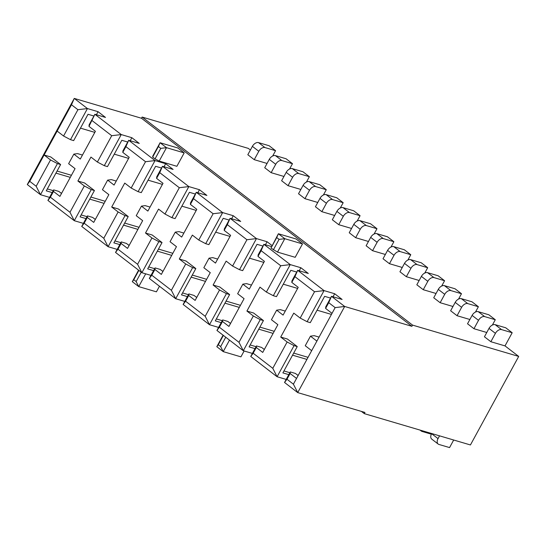 <?xml version="1.0" encoding="UTF-8"?>
<svg xmlns="http://www.w3.org/2000/svg" width="546" height="546" viewBox="0 0 546 546"><rect width="100%" height="100%" fill="white"/><g stroke="black" fill="none" stroke-linecap="round" stroke-linejoin="round"><path stroke-width="0.82" d="M152.668 157.071L152.764 156.136L160.074 142.738L166.496 147.679L184.186 152.894L176.877 166.298L159.186 161.077L155.037 158.886L160.777 148.362L158.408 146.54L152.668 157.071L155.037 158.886M117.178 249.392L108.088 246.71L125.048 215.602L118.127 211.957L111.705 207.016L124.747 183.094L131.17 188.036L145.523 161.718L125.914 146.635L122.782 152.375L122.946 150.819L128.685 140.288L139.298 143.421L131.859 137.701L121.246 134.569L94.881 114.285L88.984 126.365L89.141 124.809L94.881 114.285L105.494 117.417L98.062 111.691L87.442 108.565L70.489 139.667L73.669 140.609L88.022 114.285L93.926 116.032M125.914 146.635L128.685 140.288L155.05 160.579L138.09 191.68L141.278 192.622L155.624 166.298L161.534 168.045M150.983 275.396L141.892 272.713L158.845 241.612L151.931 237.967L145.509 233.026L158.552 209.098L164.974 214.039L179.32 187.722L159.719 172.638L156.586 178.378L156.743 176.822L162.483 166.298L173.102 169.431L165.663 163.704L155.05 160.579L145.523 161.718M159.719 172.638L162.483 166.298L188.848 186.582L171.894 217.683L175.075 218.625L189.428 192.308L195.331 194.048M184.787 301.406L175.689 298.723L192.649 267.615L185.729 263.971L179.306 259.029L192.356 235.108L198.778 240.049L213.124 213.732L193.523 198.648L190.39 204.388L190.547 202.832L196.287 192.301L206.9 195.434L199.467 189.715L188.848 186.582L179.32 187.722M193.523 198.648L196.287 192.301L222.652 212.592L205.692 243.693L208.879 244.628L223.225 218.311L229.136 220.058M218.584 327.409L209.493 324.727L226.454 293.625L219.533 289.981L213.111 285.039L226.153 261.111L232.576 266.052L246.929 239.735L227.32 224.652L224.194 230.392L224.351 228.835L230.091 218.311L240.704 221.444L233.265 215.718L222.652 212.592L213.124 213.732M227.32 224.652L230.091 218.311L256.456 238.595L239.496 269.697L242.683 270.639L257.03 244.321L262.94 246.062M271.976 245.502L267.069 241.728L256.456 238.595L246.929 239.735M271.41 246.533L263.889 244.315L290.254 264.605L273.3 295.707L276.481 296.642L290.834 270.325L296.744 272.072M286.193 379.422L277.095 376.74L294.055 345.638L287.135 341.994L280.712 337.053L293.762 313.124L300.184 318.065L314.53 291.748L294.929 276.665L291.796 282.405L291.953 280.849L297.693 270.325L308.306 273.457L300.873 267.731L290.254 264.605L280.733 265.745L261.125 250.662L257.992 256.402L264.414 261.343L249.283 289.093L242.861 284.152L246.56 283.64L251.467 285.094M294.929 276.665L297.693 270.325L324.058 290.608L307.098 321.71L310.285 322.652L324.631 296.335L330.542 298.075M328.726 302.675L331.497 296.328L344.676 306.47L335.148 307.616L328.726 302.675L325.6 308.415L325.757 306.859L331.497 296.328L342.11 299.461L334.671 293.741L324.058 290.608L314.53 291.748M293.407 384.179L296.539 378.433L290.117 373.491L286.984 379.238L293.407 384.179L297.72 392.608L364.94 412.442L364.291 413.636L470.434 444.956L518.7 356.429L412.558 325.109L411.902 326.31L344.676 306.47L297.72 392.608L284.534 382.466L290.274 371.935L295.441 373.457L298.123 375.525M411.902 326.31L141.489 118.257L74.263 98.416L87.442 108.565L77.914 109.705L71.492 104.764L57.146 131.081L63.568 136.022L70.489 139.667M273.341 249.911L279.081 239.387L276.72 237.565L278.378 233.756L296.069 238.977L302.491 243.919L295.188 257.316L277.498 252.102L270.98 248.089L278.378 233.756L284.8 238.698L277.498 252.102M364.291 413.636L361.363 411.384M453.692 440.015L449.57 447.583L438.957 444.451A5.549 3.542 -52.4 0 1 438.185 444.062A5.549 3.542 -52.4 0 1 438.028 438.622L439.544 435.838M431.688 433.524L431.606 433.681A5.549 3.542 127.6 0 0 431.763 439.12L438.185 444.062M420.618 430.255A5.549 3.542 -52.4 0 0 421.28 431.053A5.549 3.542 -52.4 0 0 422.051 431.442L431.347 434.186M258.531 142.615L264.953 147.556A5.549 3.542 127.6 0 0 258.811 151.297L254.245 159.671L247.823 154.73L252.388 146.355A5.549 3.542 -52.4 0 1 258.531 142.615L269.151 145.748L275.573 150.689L272.672 156.006M264.953 147.556L275.573 150.689M254.245 159.671L267.055 163.452M250.396 150L248.28 148.376L142.137 117.056L141.489 118.257M412.558 325.109L142.137 117.056M518.7 356.429L505.009 345.898L490.861 341.721L484.438 336.78L488.998 328.405A5.549 3.542 -52.4 0 1 495.147 324.665L505.76 327.798L512.182 332.739L505.009 345.898M478.248 311.657L484.671 316.598L495.283 319.731L488.861 314.789L478.248 311.657A5.549 3.542 -52.4 0 0 472.099 315.404L467.533 323.778L473.955 328.719L486.773 332.494M461.343 298.655L467.765 303.596L478.385 306.729L471.962 301.788L461.343 298.655A5.549 3.542 -52.4 0 0 455.2 302.395L450.634 310.77L457.057 315.711L469.867 319.492M444.444 285.654L450.866 290.595L461.479 293.728L455.057 288.786L444.444 285.654A5.549 3.542 -52.4 0 0 438.295 289.394L433.729 297.768L440.151 302.709L452.968 306.49M427.545 272.652L433.968 277.593L444.58 280.726L438.158 275.785L427.545 272.652A5.549 3.542 -52.4 0 0 421.396 276.392L416.83 284.766L423.252 289.708L436.07 293.489M410.64 259.643L417.062 264.585L427.682 267.717L421.259 262.776L410.64 259.643A5.549 3.542 -52.4 0 0 404.497 263.39L399.931 271.765L406.354 276.706L419.164 280.487M393.741 246.642L400.163 251.583L410.776 254.716L404.354 249.775L393.741 246.642A5.549 3.542 -52.4 0 0 387.592 250.382L383.026 258.756L389.448 263.698L402.265 267.479M376.842 233.64L383.265 238.582L393.878 241.714L387.455 236.773L376.842 233.64A5.549 3.542 -52.4 0 0 370.693 237.38L366.127 245.755L372.549 250.696L385.36 254.477M359.937 220.639L366.359 225.58L376.979 228.713L370.557 223.771L359.937 220.639A5.549 3.542 -52.4 0 0 353.794 224.379L349.228 232.753L355.651 237.694L368.461 241.475M343.038 207.63L349.46 212.571L360.073 215.704L353.651 210.763L343.038 207.63A5.549 3.542 -52.4 0 0 336.889 211.377L332.323 219.751L338.745 224.693L351.563 228.474M326.139 194.629L332.562 199.57L343.175 202.702L336.752 197.761L326.139 194.629A5.549 3.542 -52.4 0 0 319.99 198.369L315.424 206.743L321.847 211.684L334.657 215.465M309.234 181.627L315.656 186.568L326.276 189.701L319.854 184.76L309.234 181.627A5.549 3.542 -52.4 0 0 303.091 185.367L298.525 193.741L304.948 198.683L317.758 202.464M292.335 168.625L298.758 173.567L309.37 176.699L302.948 171.758L292.335 168.625A5.549 3.542 -52.4 0 0 286.186 172.365L281.62 180.74L288.042 185.681L300.86 189.462M275.437 155.624L281.859 160.558L292.472 163.691L286.049 158.749L275.437 155.624A5.549 3.542 -52.4 0 0 269.287 159.364L264.721 167.738L271.144 172.679L283.954 176.46M281.859 160.558A5.549 3.542 127.6 0 0 275.71 164.305L271.144 172.679M292.472 163.691L289.571 169.007M298.758 173.567A5.549 3.542 127.6 0 0 292.608 177.307L288.042 185.681M309.37 176.699L306.47 182.016M315.656 186.568A5.549 3.542 127.6 0 0 309.514 190.308L304.948 198.683M326.276 189.701L323.375 195.018M332.562 199.57A5.549 3.542 127.6 0 0 326.412 203.31L321.847 211.684M343.175 202.702L340.274 208.019M349.46 212.571A5.549 3.542 127.6 0 0 343.311 216.318L338.745 224.693M360.073 215.704L357.173 221.021M366.359 225.58A5.549 3.542 127.6 0 0 360.217 229.32L355.651 237.694M376.979 228.713L374.078 234.029M383.265 238.582A5.549 3.542 127.6 0 0 377.115 242.322L372.549 250.696M393.878 241.714L390.977 247.031M400.163 251.583A5.549 3.542 127.6 0 0 394.014 255.323L389.448 263.698M410.776 254.716L407.882 260.032M417.062 264.585A5.549 3.542 127.6 0 0 410.92 268.332L406.354 276.706M427.682 267.717L424.781 273.034M433.968 277.593A5.549 3.542 127.6 0 0 427.818 281.333L423.252 289.708M444.58 280.726L441.68 286.043M450.866 290.595A5.549 3.542 127.6 0 0 444.717 294.335L440.151 302.709M461.479 293.728L458.585 299.044M467.765 303.596A5.549 3.542 127.6 0 0 461.623 307.337L457.057 315.711M478.385 306.729L475.484 312.046M484.671 316.598A5.549 3.542 127.6 0 0 478.521 320.345L473.955 328.719M495.283 319.731L492.383 325.047M88.984 126.365L95.407 131.306L80.276 159.063L73.853 154.122L68.632 163.691L75.055 168.632L59.923 196.389L53.501 191.448L53.658 189.892L58.825 191.414L61.507 193.482M53.501 191.448L50.368 197.188L47.918 200.416L53.658 189.892M63.568 136.022L77.914 109.705M50.525 159.944L57.439 163.588L40.486 194.697L36.172 186.268L50.525 159.944L44.103 155.003L50.826 156.989L60.626 164.53L46.273 190.847L52.184 192.595M98.062 111.691L96.403 114.735M73.853 154.122L77.546 153.61L82.46 155.057M47.331 188.916L53.242 190.656M60.708 192.861L61.684 193.154M55.938 173.123L70.297 177.361M57.071 171.055L71.424 175.286M80.467 128.146L94.82 132.378M57.439 163.588L60.626 164.53M49.577 197.379L40.486 194.697L27.3 184.555L29.75 181.327L36.172 186.268M57.146 131.081L29.75 181.327M122.782 152.375L129.204 157.316L114.073 185.067L107.651 180.125L111.35 179.614L116.257 181.067M156.586 178.378L163.008 183.32L147.877 211.077L141.455 206.135L145.154 205.624L150.061 207.07M190.39 204.388L196.813 209.33L181.681 237.08L175.259 232.139L178.951 231.627L183.865 233.081M224.194 230.392L230.617 235.333L215.479 263.09L209.057 258.149L212.756 257.637L217.663 259.084M310.462 336.165L305.248 345.741L311.67 350.682L316.885 341.107L310.462 336.165L314.162 335.654L319.069 337.107M291.796 282.405L298.218 287.346L283.087 315.103L276.665 310.162L280.357 309.65L285.271 311.097M276.665 310.162L271.444 319.731L277.866 324.672L262.735 352.429L256.313 347.488L256.47 345.932L261.636 347.454L264.319 349.522M242.861 284.152L237.647 293.728L244.069 298.669L228.931 326.419L222.509 321.478L222.672 319.922L227.832 321.444L230.521 323.512M209.057 258.149L203.842 267.717L210.265 272.659L195.134 300.416L188.711 295.475L188.868 293.919L194.035 295.441L196.717 297.509M175.259 232.139L170.038 241.714L176.46 246.655L161.329 274.406L154.907 269.465L155.064 267.909L160.231 269.431L162.913 271.498M141.455 206.135L136.234 215.704L142.663 220.645L127.525 248.403L121.103 243.461L121.267 241.905L126.426 243.427L129.115 245.495M107.651 180.125L102.436 189.701L108.859 194.642L93.728 222.393L87.305 217.451L87.462 215.895L92.629 217.417L95.311 219.485M114.264 154.149L128.624 158.388M81.136 214.926L87.039 216.666M94.513 218.871L95.489 219.158M89.742 199.133L104.102 203.365M148.068 180.16L162.428 184.391M114.933 240.929L120.843 242.67M128.31 244.874L129.293 245.168M123.546 225.136L137.899 229.375M124.672 223.068L139.032 227.3M181.873 206.163L196.226 210.401M148.737 266.933L154.648 268.68M162.114 270.884L163.097 271.171M157.344 251.146L171.703 255.378M158.476 249.072L172.836 253.31M215.67 232.173L230.03 236.404M182.541 292.943L188.445 294.683M195.918 296.887L196.894 297.181M191.148 277.15L205.508 281.388M192.281 275.082L206.634 279.313M249.474 258.176L263.834 262.414M216.339 318.946L222.249 320.693M229.723 322.898L230.699 323.184M224.952 303.16L239.305 307.391M226.078 301.085L240.438 305.323M283.947 370.959L289.851 372.706M297.324 374.911L298.3 375.198M292.554 355.173L306.913 359.405M293.687 353.098L308.04 357.337M317.076 310.189L331.436 314.428M283.278 284.186L297.631 288.418M250.143 344.956L256.054 346.696M263.52 348.901L264.503 349.194M258.749 329.163L273.109 333.401M259.882 327.095L274.242 331.326M87.305 217.451L84.173 223.198L81.723 226.426L87.462 215.895M111.705 207.016L118.427 209.002L128.228 216.544L113.882 242.861L119.792 244.608M81.723 226.426L108.088 246.71L103.781 238.281L118.127 211.957M125.048 215.602L128.228 216.544M121.103 243.461L117.977 249.201L115.527 252.429L121.267 241.905M145.509 233.026L152.232 235.012L162.032 242.554L147.679 268.871L153.59 270.611M115.527 252.429L141.892 272.713L137.578 264.284L151.931 237.967M158.845 241.612L162.032 242.554M154.907 269.465L151.774 275.211L149.324 278.44L155.064 267.909M179.306 259.029L186.029 261.015L195.837 268.557L181.484 294.874L187.394 296.621M149.324 278.44L175.689 298.723L171.383 290.295L185.729 263.971M192.649 267.615L195.837 268.557M188.711 295.475L185.579 301.215L183.128 304.443L188.868 293.919M213.111 285.039L219.833 287.025L229.634 294.567L215.288 320.884L221.198 322.625M183.128 304.443L209.493 324.727L205.187 316.298L219.533 289.981M226.454 293.625L229.634 294.567M222.509 321.478L219.383 327.225L216.933 330.453L222.672 319.922M252.388 353.419L243.298 350.737L260.251 319.628L253.337 315.984L246.915 311.043L253.637 313.029L263.438 320.57L249.092 346.887L254.996 348.635M216.933 330.453L243.298 350.737L238.984 342.308L253.337 315.984M260.251 319.628L263.438 320.57M256.313 347.488L253.18 353.228L250.73 356.456L256.47 345.932M280.712 337.053L287.435 339.039L297.242 346.58L282.889 372.898L288.8 374.638M250.73 356.456L277.095 376.74L272.788 368.311L287.135 341.994M294.055 345.638L297.242 346.58M290.117 373.491L290.274 371.935M286.984 379.238L284.534 382.466M90.875 197.058L105.228 201.297M94.431 190.54L91.243 189.599L84.323 185.954L77.901 181.013L84.623 182.999L94.431 190.54L80.078 216.858L85.988 218.598M325.6 308.415L332.023 313.356L335.148 307.616M332.023 313.356L316.885 341.107M311.67 350.682L296.539 378.433M300.184 318.065L307.098 321.71M253.18 353.228L272.788 368.311M246.915 311.043L259.957 287.121L266.38 292.062L273.3 295.707M266.38 292.062L280.733 265.745M219.383 327.225L238.984 342.308M257.992 256.402L258.149 254.845L263.889 244.315L261.125 250.662M232.576 266.052L239.496 269.697M185.579 301.215L205.187 316.298M198.778 240.049L205.692 243.693M151.774 275.211L171.383 290.295M164.974 214.039L171.894 217.683M117.977 249.201L137.578 264.284M131.17 188.036L138.09 191.68M84.173 223.198L103.781 238.281M127.73 142.035L121.819 140.295L107.473 166.612L104.286 165.67L121.246 134.569L111.718 135.708L92.117 120.625M27.3 184.555L74.263 98.416L71.492 104.764M91.243 189.599L74.283 220.7L69.977 212.271L84.323 185.954M83.381 223.382L74.283 220.7L47.918 200.416M334.671 293.741L333.019 296.778M300.873 267.731L299.215 270.775M267.069 241.728L265.411 244.765M233.265 215.718L231.613 218.762M199.467 189.715L197.809 192.752M165.663 163.704L164.005 166.748M131.859 137.701L130.207 140.738M77.901 181.013L90.95 157.084L97.372 162.025L104.286 165.67M97.372 162.025L111.718 135.708M50.368 197.188L69.977 212.271M495.147 324.665L501.569 329.607L512.182 332.739M501.569 329.607A5.549 3.542 127.6 0 0 495.42 333.347L490.861 341.721M229.504 340.124L223.232 351.631L216.81 346.69L223.082 335.183M244.123 350.976L240.922 356.852L223.232 351.631L220.645 346.574L225.737 337.23M223.375 335.408L218.277 344.751L220.645 346.574M302.491 243.919L284.8 238.698L279.081 239.387M276.72 237.565L270.98 248.089M184.186 152.894L177.764 147.952L160.074 142.738L158.408 146.54M160.777 148.362L166.496 147.679L159.186 161.077M159.466 286.24L156.415 291.83L138.725 286.616L132.303 281.675L138.575 270.168M145.693 273.839L138.725 286.616L136.138 281.559L141.237 272.208M138.868 270.393L133.77 279.736L136.138 281.559M133.77 279.736L132.303 281.675M218.277 344.751L216.81 346.69M431.606 433.681L438.028 438.622M252.388 146.355L258.811 151.297M269.287 159.364L275.71 164.305M286.186 172.365L292.608 177.307M303.091 185.367L309.514 190.308M319.99 198.369L326.412 203.31M336.889 211.377L343.311 216.318M353.794 224.379L360.217 229.32M370.693 237.38L377.115 242.322M387.592 250.382L394.014 255.323M404.497 263.39L410.92 268.332M421.396 276.392L427.818 281.333M438.295 289.394L444.717 294.335M455.2 302.395L461.623 307.337M472.099 315.404L478.521 320.345M488.998 328.405L495.42 333.347M421.28 431.053L420.01 430.077"/></g></svg>
